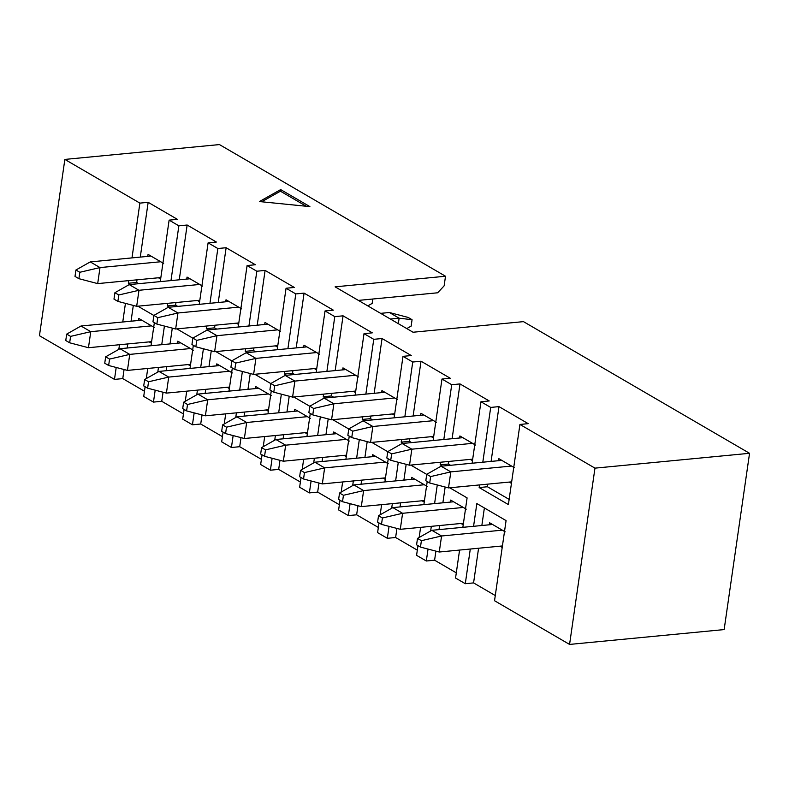 <?xml version="1.0" encoding="UTF-8"?>
<svg xmlns="http://www.w3.org/2000/svg" width="789" height="789" viewBox="0 0 789 789"><rect width="100%" height="100%" fill="white"/><g stroke="black" fill="none" stroke-linecap="round" stroke-linejoin="round"><path stroke-width="1.18" d="M81.02 326.005L141.744 320.176L81.02 326.005L90.765 331.686L88.457 347.712L151.616 341.647L88.457 347.712L90.765 331.686L151.498 325.857L90.765 331.686L81.02 326.005L66.69 334.112L65.763 340.523L69.659 342.791L70.586 336.38L66.69 334.112L70.586 336.38L90.765 331.686L70.586 336.38L69.659 342.791L88.457 347.712L69.659 342.791L65.763 340.523L66.69 334.112L81.02 326.005M90.262 261.909L150.985 256.07L90.262 261.909L100.006 267.579L97.688 283.606L160.848 277.541L97.688 283.606L100.006 267.579L160.729 261.751L100.006 267.579L90.262 261.909L75.922 270.006L75.004 276.416L78.9 278.685L79.827 272.274L75.922 270.006L79.827 272.274L100.006 267.579L79.827 272.274L78.9 278.685L97.688 283.606L78.9 278.685L75.004 276.416L75.922 270.006L90.262 261.909M119.997 348.708L180.73 342.88L119.997 348.708L129.741 354.389L127.433 370.406L190.593 364.34L127.433 370.406L129.741 354.389L190.474 348.551L129.741 354.389L119.997 348.708L105.667 356.806L104.74 363.216L108.645 365.494L109.563 359.084L105.667 356.806L109.563 359.084L129.741 354.389L109.563 359.084L108.645 365.494L127.433 370.406L108.645 365.494L104.74 363.216L105.667 356.806L119.997 348.708M158.974 371.412L219.707 365.573L158.974 371.412L168.728 377.083L166.41 393.109L229.569 387.044L166.41 393.109L168.728 377.083L229.451 371.254L168.728 377.083L158.974 371.412L144.643 379.509L143.726 385.92L147.622 388.188L148.549 381.777L144.643 379.509L148.549 381.777L168.728 377.083L148.549 381.777L147.622 388.188L166.41 393.109L147.622 388.188L143.726 385.92L144.643 379.509L158.974 371.412M197.96 394.106L258.684 388.277L197.96 394.106L207.704 399.786L205.396 415.813L268.546 409.747L205.396 415.813L207.704 399.786L268.428 393.958L207.704 399.786L197.96 394.106L183.63 402.212L182.703 408.623L186.598 410.891L187.526 404.481L183.63 402.212L187.526 404.481L207.704 399.786L187.526 404.481L186.598 410.891L205.396 415.813L186.598 410.891L182.703 408.623L183.63 402.212L197.96 394.106M236.937 416.809L297.66 410.98L236.937 416.809L246.681 422.49L244.373 438.506L307.532 432.441L244.373 438.506L246.681 422.49L307.414 416.651L246.681 422.49L236.937 416.809L222.606 424.906L221.679 431.317L225.575 433.595L226.502 427.184L222.606 424.906L226.502 427.184L246.681 422.49L226.502 427.184L225.575 433.595L244.373 438.506L225.575 433.595L221.679 431.317L222.606 424.906L236.937 416.809M129.238 284.602L189.962 278.773L129.238 284.602L138.982 290.283L136.675 306.31L199.834 300.244L136.675 306.31L138.982 290.283L199.706 284.454L138.982 290.283L129.238 284.602L114.908 292.709L113.981 299.12L117.877 301.388L118.804 294.978L114.908 292.709L118.804 294.978L138.982 290.283L118.804 294.978L117.877 301.388L136.675 306.31L117.877 301.388L113.981 299.12L114.908 292.709L129.238 284.602M372.803 299.021L372.171 303.41L367.792 305.885L372.171 303.41L372.803 299.021M168.215 307.306L228.948 301.477L168.215 307.306L177.959 312.986L175.651 329.003L238.811 322.938L175.651 329.003L177.959 312.986L238.692 307.148L177.959 312.986L168.215 307.306L153.885 315.413L152.958 321.813L156.863 324.092L157.78 317.681L153.885 315.413L157.78 317.681L177.959 312.986L157.78 317.681L156.863 324.092L175.651 329.003L156.863 324.092L152.958 321.813L153.885 315.413L168.215 307.306M359.35 300.964L359.449 300.303L359.35 300.964M408.169 317.434L412.065 319.703L411.148 326.113L406.779 328.579L411.148 326.113L412.065 319.703L408.169 317.434L389.381 312.513L380.623 313.351L389.381 312.513L408.169 317.434M207.191 330.009L267.925 324.171L207.191 330.009L216.936 335.68L214.628 351.707L277.787 345.641L214.628 351.707L216.936 335.68L277.669 329.851L216.936 335.68L207.191 330.009L192.861 338.106L191.944 344.517L195.84 346.785L196.757 340.375L192.861 338.106L196.757 340.375L216.936 335.68L196.757 340.375L195.84 346.785L214.628 351.707L195.84 346.785L191.944 344.517L192.861 338.106L207.191 330.009M398.337 323.668L399.126 318.184L390.368 319.032L399.126 318.184L389.381 312.513L399.126 318.184L412.065 319.703L399.126 318.184L398.337 323.668M246.178 352.703L306.901 346.874L246.178 352.703L255.922 358.384L253.614 374.41L316.764 368.345L253.614 374.41L255.922 358.384L316.645 352.555L255.922 358.384L246.178 352.703L231.838 360.81L230.921 367.22L234.816 369.489L235.743 363.078L231.838 360.81L235.743 363.078L255.922 358.384L235.743 363.078L234.816 369.489L253.614 374.41L234.816 369.489L230.921 367.22L231.838 360.81L246.178 352.703M275.913 439.512L336.647 433.674L275.913 439.512L285.657 445.183L283.35 461.21L346.509 455.145L283.35 461.21L285.657 445.183L346.391 439.355L285.657 445.183L275.913 439.512L261.583 447.61L260.656 454.02L264.562 456.289L265.479 449.878L261.583 447.61L265.479 449.878L285.657 445.183L265.479 449.878L264.562 456.289L283.35 461.21L264.562 456.289L260.656 454.02L261.583 447.61L275.913 439.512M285.154 375.406L345.878 369.577L285.154 375.406L294.899 381.087L292.591 397.104L355.75 391.038L292.591 397.104L294.899 381.087L355.622 375.248L294.899 381.087L285.154 375.406L270.824 383.513L269.897 389.914L273.793 392.192L274.72 385.782L270.824 383.513L274.72 385.782L294.899 381.087L274.72 385.782L273.793 392.192L292.591 397.104L273.793 392.192L269.897 389.914L270.824 383.513L285.154 375.406M314.9 462.206L375.623 456.377L314.9 462.206L324.644 467.887L322.326 483.913L385.486 477.848L322.326 483.913L324.644 467.887L385.367 462.058L324.644 467.887L314.9 462.206L300.56 470.313L299.642 476.724L303.538 478.992L304.465 472.581L300.56 470.313L304.465 472.581L324.644 467.887L304.465 472.581L303.538 478.992L322.326 483.913L303.538 478.992L299.642 476.724L300.56 470.313L314.9 462.206M324.131 398.11L384.864 392.281L324.131 398.11L333.875 403.781L331.567 419.807L394.727 413.742L331.567 419.807L333.875 403.781L394.608 397.952L333.875 403.781L324.131 398.11L309.801 406.207L308.874 412.617L312.779 414.886L313.697 408.475L309.801 406.207L313.697 408.475L333.875 403.781L313.697 408.475L312.779 414.886L331.567 419.807L312.779 414.886L308.874 412.617L309.801 406.207L324.131 398.11M353.876 484.91L414.6 479.081L353.876 484.91L363.621 490.59L361.313 506.607L424.472 500.542L361.313 506.607L363.621 490.59L424.344 484.752L363.621 490.59L353.876 484.91L339.546 493.017L338.619 499.417L342.515 501.696L343.442 495.285L339.546 493.017L343.442 495.285L363.621 490.59L343.442 495.285L342.515 501.696L361.313 506.607L342.515 501.696L338.619 499.417L339.546 493.017L353.876 484.91M363.108 420.813L423.841 414.975L363.108 420.813L372.852 426.484L370.544 442.511L433.703 436.445L370.544 442.511L372.852 426.484L433.585 420.655L372.852 426.484L363.108 420.813L348.777 428.91L347.86 435.321L351.756 437.589L352.683 431.179L348.777 428.91L352.683 431.179L372.852 426.484L352.683 431.179L351.756 437.589L370.544 442.511L351.756 437.589L347.86 435.321L348.777 428.91L363.108 420.813M392.853 507.613L453.586 501.774L392.853 507.613L402.597 513.284L400.289 529.311L463.449 523.245L400.289 529.311L402.597 513.284L463.33 507.455L402.597 513.284L392.853 507.613L378.523 515.71L377.596 522.121L381.501 524.389L382.418 517.979L378.523 515.71L382.418 517.979L402.597 513.284L382.418 517.979L381.501 524.389L400.289 529.311L381.501 524.389L377.596 522.121L378.523 515.71L392.853 507.613M402.094 443.507L462.818 437.678L402.094 443.507L411.838 449.188L409.53 465.204L472.68 459.149L409.53 465.204L411.838 449.188L472.562 443.349L411.838 449.188L402.094 443.507L387.764 451.614L386.837 458.024L390.733 460.293L391.66 453.882L387.764 451.614L391.66 453.882L411.838 449.188L391.66 453.882L390.733 460.293L409.53 465.204L390.733 460.293L386.837 458.024L387.764 451.614L402.094 443.507M431.83 530.307L492.563 524.478L431.83 530.307L441.574 535.987L439.266 552.014L502.425 545.949L439.266 552.014L441.574 535.987L502.307 530.159L441.574 535.987L431.83 530.307L417.499 538.414L416.582 544.824L420.478 547.093L421.395 540.682L417.499 538.414L421.395 540.682L441.574 535.987L421.395 540.682L420.478 547.093L439.266 552.014L420.478 547.093L416.582 544.824L417.499 538.414L431.83 530.307M441.071 466.21L501.794 460.382L441.071 466.21L450.815 471.881L448.507 487.908L511.666 481.842L448.507 487.908L450.815 471.881L511.538 466.052L450.815 471.881L441.071 466.21L426.741 474.307L425.813 480.718L429.709 482.986L430.636 476.576L426.741 474.307L430.636 476.576L450.815 471.881L430.636 476.576L429.709 482.986L448.507 487.908L429.709 482.986L425.813 480.718L426.741 474.307L441.071 466.21M594.965 468.143L519.931 424.443L508.392 504.575L479.15 487.553L479.534 484.929L479.15 487.553L487.434 486.754L487.809 484.13L487.434 486.754L509.132 499.388L487.434 486.754L479.15 487.553L508.392 504.575L519.931 424.443L594.965 468.143L749.55 453.3L523.472 321.636L413.051 332.238L335.098 286.841L445.509 276.239L219.431 144.574L64.856 159.417L39.45 335.7L114.484 379.401L116.2 367.467L114.484 379.401L39.45 335.7L64.856 159.417L139.89 203.118L64.856 159.417L219.431 144.574L445.509 276.239L444.128 285.855L445.509 276.239L335.098 286.841L413.051 332.238L523.472 321.636L749.55 453.3L724.144 629.583L569.569 644.426L594.965 468.143L569.569 644.426L494.535 600.725L569.569 644.426L724.144 629.583L749.55 453.3L594.965 468.143M482.809 462.196L490.699 407.42L480.955 401.749L472.098 463.232L480.955 401.749L490.699 407.42L498.983 406.621L528.216 423.654L519.931 424.443L528.216 423.654L498.983 406.621L490.699 407.42L482.809 462.196M442.304 466.092L440.173 464.849L440.548 462.226L440.173 464.849L448.458 464.05L448.833 461.437L448.458 464.05L450.588 465.293L448.458 464.05L440.173 464.849L442.304 466.092M443.822 439.503L451.722 384.716L441.978 379.045L433.112 440.528L441.978 379.045L451.722 384.716L460.007 383.927L489.239 400.95L480.955 401.749L489.239 400.95L460.007 383.927L451.722 384.716L443.822 439.503M403.327 443.388L401.197 442.146L401.571 439.532L401.197 442.146L409.481 441.357L409.856 438.733L409.481 441.357L411.611 442.59L409.481 441.357L401.197 442.146L403.327 443.388M404.846 416.799L412.746 362.023L403.001 356.342L394.135 417.825L403.001 356.342L412.746 362.023L421.02 361.224L450.253 378.247L441.978 379.045L450.253 378.247L421.02 361.224L412.746 362.023L404.846 416.799M364.35 420.685L362.22 419.452L362.595 416.829L362.22 419.452L370.495 418.653L370.879 416.03L370.495 418.653L372.625 419.896L370.495 418.653L362.22 419.452L364.35 420.685M365.869 394.096L373.759 339.319L364.015 333.648L355.158 395.131L364.015 333.648L373.759 339.319L382.044 338.52L411.276 355.553L403.001 356.342L411.276 355.553L382.044 338.52L373.759 339.319L365.869 394.096M325.374 397.991L323.234 396.749L323.618 394.125L323.234 396.749L331.518 395.95L331.893 393.336L331.518 395.95L333.648 397.192L331.518 395.95L323.234 396.749L325.374 397.991M326.893 371.402L334.783 316.616L325.038 310.945L316.182 372.428L325.038 310.945L334.783 316.616L343.067 315.827L372.3 332.85L364.015 333.648L372.3 332.85L343.067 315.827L334.783 316.616L326.893 371.402M286.387 375.288L284.257 374.045L284.632 371.432L284.257 374.045L292.541 373.256L292.916 370.633L292.541 373.256L294.672 374.489L292.541 373.256L284.257 374.045L286.387 375.288M287.906 348.699L295.806 293.922L286.062 288.241L277.195 349.724L286.062 288.241L295.806 293.922L304.081 293.123L333.323 310.146L325.038 310.945L333.323 310.146L304.081 293.123L295.806 293.922L287.906 348.699M247.411 352.584L245.28 351.352L245.655 348.728L245.28 351.352L253.555 350.553L253.94 347.929L253.555 350.553L255.695 351.795L253.555 350.553L245.28 351.352L247.411 352.584M248.929 325.995L256.829 271.219L247.085 265.548L238.219 327.031L247.085 265.548L256.829 271.219L265.104 270.42L294.336 287.452L286.062 288.241L294.336 287.452L265.104 270.42L256.829 271.219L248.929 325.995M208.434 329.891L206.304 328.648L206.679 326.025L206.304 328.648L214.578 327.849L214.953 325.236L214.578 327.849L216.709 329.092L214.578 327.849L206.304 328.648L208.434 329.891M209.953 303.301L217.843 248.515L208.099 242.844L199.242 304.327L208.099 242.844L217.843 248.515L226.127 247.726L255.36 264.749L247.085 265.548L255.36 264.749L226.127 247.726L217.843 248.515L209.953 303.301M169.457 307.187L167.317 305.945L167.702 303.331L167.317 305.945L175.602 305.156L175.977 302.532L175.602 305.156L177.732 306.388L175.602 305.156L167.317 305.945L169.457 307.187M170.976 280.598L178.866 225.822L169.122 220.141L160.266 281.624L169.122 220.141L178.866 225.822L187.151 225.023L216.383 242.045L208.099 242.844L216.383 242.045L187.151 225.023L178.866 225.822L170.976 280.598M130.471 284.484L128.341 283.251L128.715 280.628L128.341 283.251L136.625 282.452L137 279.829L136.625 282.452L138.756 283.695L136.625 282.452L128.341 283.251L130.471 284.484M131.99 257.895L139.89 203.118L148.164 202.319L177.407 219.352L169.122 220.141L177.407 219.352L148.164 202.319L139.89 203.118L131.99 257.895M118.814 349.379L119.484 344.734L118.814 349.379M122.759 322.001L125.441 303.37L122.759 322.001M137.907 306.191L153.875 315.482L137.907 306.191M154.358 322.632L151.024 345.73L154.358 322.632M147.75 368.463L146.29 378.582L147.75 368.463M145.117 386.728L143.716 396.423L153.46 402.104L155.186 390.17L153.46 402.104L143.716 396.423L145.117 386.728M157.79 372.083L158.461 367.427L157.79 372.083M161.735 344.704L164.418 326.064L161.735 344.704M176.884 328.885L192.851 338.185L176.884 328.885M193.335 345.326L190.001 368.433L193.335 345.326M186.727 391.157L185.267 401.285L186.727 391.157M184.093 409.432L182.703 419.127L192.447 424.798L194.163 412.874L192.447 424.798L182.703 419.127L184.093 409.432M196.767 394.786L197.437 390.131L196.767 394.786M200.712 367.398L203.404 348.768L200.712 367.398M215.87 351.588L231.828 360.889L215.87 351.588M232.311 368.029L228.988 391.127L232.311 368.029M225.703 413.86L224.254 423.979L225.703 413.86M223.07 432.135L221.679 441.83L231.424 447.501L233.14 435.567L231.424 447.501L221.679 441.83L223.07 432.135M235.753 417.48L236.414 412.834L235.753 417.48M239.698 390.101L242.381 371.471L239.698 390.101M254.847 374.292L270.814 383.582L254.847 374.292M271.288 390.733L267.964 413.831L271.288 390.733M264.69 436.564L263.23 446.682L264.69 436.564M262.056 454.829L260.656 464.524L270.4 470.205L272.116 458.271L270.4 470.205L260.656 464.524L262.056 454.829M274.73 440.183L275.4 435.528L274.73 440.183M278.675 412.805L281.357 394.165L278.675 412.805M293.824 396.985L309.791 406.286L293.824 396.985M310.274 413.426L306.941 436.534L310.274 413.426M303.666 459.257L302.207 469.386L303.666 459.257M301.033 477.532L299.633 487.227L309.377 492.898L311.103 480.974L309.377 492.898L299.633 487.227L301.033 477.532M313.706 462.887L314.377 458.231L313.706 462.887M317.651 435.498L320.334 416.868L317.651 435.498M332.8 419.689L348.768 428.989L332.8 419.689M349.251 436.13L345.917 459.228L349.251 436.13M342.643 481.961L341.183 492.08L342.643 481.961M340.01 500.236L338.619 509.931L348.363 515.602L350.079 503.668L348.363 515.602L338.619 509.931L340.01 500.236M352.683 485.58L353.354 480.935L352.683 485.58M356.628 458.202L359.32 439.572L356.628 458.202M371.787 442.392L387.744 451.683L371.787 442.392M388.227 458.833L384.904 481.931L388.227 458.833M381.62 504.664L380.17 514.783L381.62 504.664M378.996 522.929L377.596 532.624L387.34 538.305L389.056 526.371L387.34 538.305L377.596 532.624L378.996 522.929M391.669 508.284L392.34 503.629L391.669 508.284M395.614 480.905L398.297 462.265L395.614 480.905M410.763 465.086L426.731 474.386L410.763 465.086M427.204 481.527L423.88 504.635L427.204 481.527M420.606 527.358L419.146 537.487L420.606 527.358M417.973 545.633L416.572 555.328L426.316 560.999L428.042 549.075L426.316 560.999L416.572 555.328L417.973 545.633M430.646 530.987L431.317 526.332L430.646 530.987M434.591 503.599L437.274 484.969L434.591 503.599M449.74 487.789L467.098 497.898L462.857 527.328L467.098 497.898L449.74 487.789M459.583 550.061L455.549 578.031L465.293 583.702L470.293 549.036L465.293 583.702L455.549 578.031L459.583 550.061M473.568 526.302L476.842 503.569L506.074 520.602L494.535 600.725L506.074 520.602L476.842 503.569L473.568 526.302M259.423 201.55L280.667 189.597L309.899 206.619L259.423 201.55L309.899 206.619L280.667 189.597L280.43 191.204L306.3 206.264L280.43 191.204L280.667 189.597L259.423 201.55M514.467 467.759L498.875 458.675L514.467 467.759M509.23 482.079L511.44 483.361L509.23 482.079M475.491 445.055L459.898 435.972L475.491 445.055M470.254 459.376L472.463 460.668L470.254 459.376M436.504 422.352L420.912 413.278L436.504 422.352M431.277 436.672L433.486 437.964L431.277 436.672M397.528 399.658L381.935 390.575L397.528 399.658M392.301 413.978L394.51 415.261L392.301 413.978M358.551 376.955L342.959 367.871L358.551 376.955M353.314 391.275L355.523 392.567L353.314 391.275M319.575 354.251L303.982 345.178L319.575 354.251M314.338 368.571L316.547 369.863L314.338 368.571M280.588 331.558L264.996 322.474L280.588 331.558M275.361 345.878L277.57 347.16L275.361 345.878M241.612 308.854L226.019 299.771L241.612 308.854M236.375 323.174L238.594 324.466L236.375 323.174M202.635 286.151L187.042 277.077L202.635 286.151M197.398 300.471L199.607 301.763L197.398 300.471M495.275 595.547L473.578 582.903L465.293 583.702L473.578 582.903L495.275 595.547M456.298 572.844L434.601 560.21L426.316 560.999L434.601 560.21L456.298 572.844M417.322 550.14L395.624 537.506L387.34 538.305L395.624 537.506L417.322 550.14M378.345 527.446L356.638 514.803L348.363 515.602L356.638 514.803L378.345 527.446M339.359 504.743L317.661 492.109L309.377 492.898L317.661 492.109L339.359 504.743M300.382 482.04L278.685 469.406L270.4 470.205L278.685 469.406L300.382 482.04M261.406 459.346L239.708 446.702L231.424 447.501L239.708 446.702L261.406 459.346M222.429 436.642L200.722 424.009L192.447 424.798L200.722 424.009L222.429 436.642M183.442 413.939L161.745 401.305L153.46 402.104L161.745 401.305L183.442 413.939M144.466 391.245L122.768 378.602L114.484 379.401L122.768 378.602L144.466 391.245M499.999 546.175L502.208 547.467L499.999 546.175M505.226 531.855L489.634 522.782L505.226 531.855M461.013 523.482L463.232 524.764L461.013 523.482M466.25 509.161L450.657 500.078L466.25 509.161M422.036 500.778L424.245 502.07L422.036 500.778M427.273 486.458L411.68 477.375L427.273 486.458M383.059 478.075L385.269 479.367L383.059 478.075M388.287 463.754L372.704 454.681L388.287 463.754M344.083 455.381L346.292 456.663L344.083 455.381M349.31 441.051L333.717 431.977L349.31 441.051M305.096 432.678L307.315 433.97L305.096 432.678M310.333 418.357L294.741 409.274L310.333 418.357M266.12 409.974L268.329 411.266L266.12 409.974M271.357 395.654L255.764 386.571L271.357 395.654M227.143 387.281L229.352 388.563L227.143 387.281M232.37 372.95L216.788 363.877L232.37 372.95M188.167 364.577L190.376 365.869L188.167 364.577M193.394 350.257L177.801 341.173L193.394 350.257M163.658 263.457L148.066 254.374L163.658 263.457M158.421 277.777L160.631 279.059L158.421 277.777M149.18 341.874L151.389 343.166L149.18 341.874M154.417 327.553L138.825 318.47L154.417 327.553M358.393 300.402L437.678 292.788L444.128 285.855L437.678 292.788L358.393 300.402M133.311 305.432L131.033 321.202L133.311 305.432M127.759 343.935L127.177 348.018L127.759 343.935M124.07 369.528L122.768 378.602L124.07 369.528M138.539 320.482L138.825 318.47L138.539 320.482M140.274 257.106L148.164 202.319L140.274 257.106M147.77 256.386L148.066 254.374L147.77 256.386M172.288 328.125L170.02 343.905L172.288 328.125M166.745 366.638L166.154 370.722L166.745 366.638M163.057 392.232L161.745 401.305L163.057 392.232M177.515 343.185L177.801 341.173L177.515 343.185M211.265 350.829L208.996 366.609L211.265 350.829M205.722 389.332L205.13 393.425L205.722 389.332M202.033 414.935L200.722 424.009L202.033 414.935M216.492 365.889L216.788 363.877L216.492 365.889M250.251 373.532L247.973 389.302L250.251 373.532M244.698 412.036L244.107 416.119L244.698 412.036M241.01 437.629L239.708 446.702L241.01 437.629M255.468 388.582L255.764 386.571L255.468 388.582M289.228 396.226L286.949 412.006L289.228 396.226M283.675 434.739L283.093 438.822L283.675 434.739M279.987 460.332L278.685 469.406L279.987 460.332M294.455 411.286L294.741 409.274L294.455 411.286M328.204 418.929L325.936 434.709L328.204 418.929M322.662 457.433L322.07 461.526L322.662 457.433M318.973 483.036L317.661 492.109L318.973 483.036M333.431 433.989L333.717 431.977L333.431 433.989M367.191 441.633L364.912 457.403L367.191 441.633M361.638 480.136L361.046 484.219L361.638 480.136M357.95 505.729L356.638 514.803L357.95 505.729M372.408 456.683L372.704 454.681L372.408 456.683M406.167 464.327L403.889 480.106L406.167 464.327M400.615 502.84L400.023 506.923L400.615 502.84M396.926 528.433L395.624 537.506L396.926 528.433M411.385 479.387L411.68 477.375L411.385 479.387M445.144 487.03L442.876 502.81L445.144 487.03M439.591 525.533L439.009 529.626L439.591 525.533M435.903 551.136L434.601 560.21L435.903 551.136M450.371 502.09L450.657 500.078L450.371 502.09M484.377 507.958L481.852 525.504L484.377 507.958M478.578 548.237L473.578 582.903L478.578 548.237M489.348 524.784L489.634 522.782L489.348 524.784M179.251 279.799L187.151 225.023L179.251 279.799M186.756 279.079L187.042 277.077L186.756 279.079M218.237 302.503L226.127 247.726L218.237 302.503M225.733 301.783L226.019 299.771L225.733 301.783M257.214 325.206L265.104 270.42L257.214 325.206M264.709 324.486L264.996 322.474L264.709 324.486M296.191 347.9L304.081 293.123L296.191 347.9M303.686 347.18L303.982 345.178L303.686 347.18M335.167 370.603L343.067 315.827L335.167 370.603M342.673 369.883L342.959 367.871L342.673 369.883M374.154 393.307L382.044 338.52L374.154 393.307M381.649 392.587L381.935 390.575L381.649 392.587M413.13 416L421.02 361.224L413.13 416M420.626 415.28L420.912 413.278L420.626 415.28M452.107 438.704L460.007 383.927L452.107 438.704M459.602 437.984L459.898 435.972L459.602 437.984M491.083 461.407L498.983 406.621L491.083 461.407M498.589 460.687L498.875 458.675L498.589 460.687M261.642 201.777L280.43 191.204L261.642 201.777"/></g></svg>
